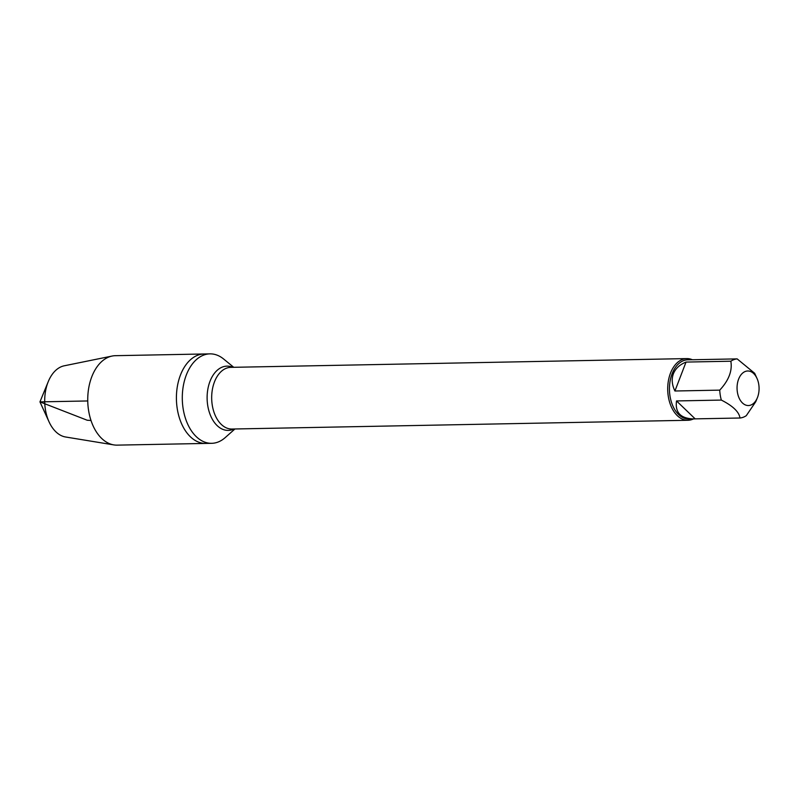 <?xml version="1.0" encoding="UTF-8"?>
<svg xmlns="http://www.w3.org/2000/svg" width="799" height="799" viewBox="0 0 799 799"><rect width="100%" height="100%" fill="white"/><g stroke="black" fill="none" stroke-linecap="round" stroke-linejoin="round"><path stroke-width="1.2" d="M234.926 428.983L225.178 437.622A44.734 28.514 -91.1 0 1 211.665 443.315A44.734 28.514 -91.1 0 1 182.302 399.14A44.734 28.514 -91.1 0 1 209.947 353.867A44.734 28.514 -91.1 0 1 223.67 359.041L233.737 367.3M211.665 443.315L117.123 445.133A44.734 28.514 -91.1 0 1 113.798 444.893A44.734 28.514 -91.1 0 1 91.755 376.838A44.734 28.514 -91.1 0 1 112.09 356.054A44.734 28.514 -91.1 0 1 115.406 355.685L204.065 353.977A44.734 28.514 88.9 0 0 176.419 399.25A44.734 28.514 88.9 0 0 205.792 443.425A44.734 28.514 -91.1 0 1 180.344 420.693A44.734 28.514 -91.1 0 1 180.424 375.14A44.734 28.514 -91.1 0 1 204.065 353.977L209.947 353.867M693.442 418.926A30.841 19.665 -91.1 0 1 687.969 420.274A30.841 19.665 -91.1 0 1 667.714 389.812A30.841 19.665 -91.1 0 1 686.78 358.591A30.841 19.665 -91.1 0 1 692.304 359.72M738.606 379.165A17.268 11.006 88.9 0 0 742.291 402.806A17.268 11.006 88.9 0 0 757.362 397.792A17.268 11.006 88.9 0 0 759.05 387.275A17.268 11.006 88.9 0 0 756.993 378.386A17.268 11.006 88.9 0 0 738.606 379.165M676.523 400.938C674.945 412.574 680.688 418.566 693.752 418.926L695.17 418.866L676.523 400.938L721.337 400.079C732.903 405.952 739.115 411.924 739.974 418.007A29.613 18.876 88.9 0 0 746.286 415.67L755.744 401.737L757.362 397.792M695.17 418.866L739.974 418.007M692.933 359.74L737.147 358.891A29.613 18.876 88.9 0 0 730.835 361.218C732.483 370.756 728.788 380.394 719.739 390.132A29.613 18.876 88.9 0 0 721.337 400.079M756.993 378.386L754.675 373.303L737.147 358.891M686.031 362.077C679.699 364.624 675.485 368.529 673.387 373.782C671.43 379.096 671.939 384.838 674.925 391.001L686.031 362.077L730.835 361.218M674.925 391.001L719.739 390.132M693.752 418.926L688.888 419.016A29.613 18.876 -91.1 0 1 672.049 403.974A29.613 18.876 -91.1 0 1 672.099 373.812A29.613 18.876 -91.1 0 1 687.749 359.81L692.613 359.71M112.09 356.054L64.22 365.802A35.845 22.851 88.9 0 0 48.28 381.572A35.845 22.851 88.9 0 0 47.93 382.461A35.845 22.851 88.9 0 0 49.049 421.842A35.845 22.851 88.9 0 0 65.588 436.993L113.798 444.893M87.75 400.958L39.95 401.877L87.201 420.234L91.016 420.494M686.78 358.591L230.741 367.36A30.841 19.665 88.9 0 0 211.685 398.571A30.841 19.665 88.9 0 0 231.93 429.033L687.969 420.274M233.957 428.993A32.14 20.494 -91.1 0 1 207.121 398.661A32.14 20.494 -91.1 0 1 232.779 367.32M48.28 381.572L39.95 401.877L49.049 421.842"/></g></svg>
